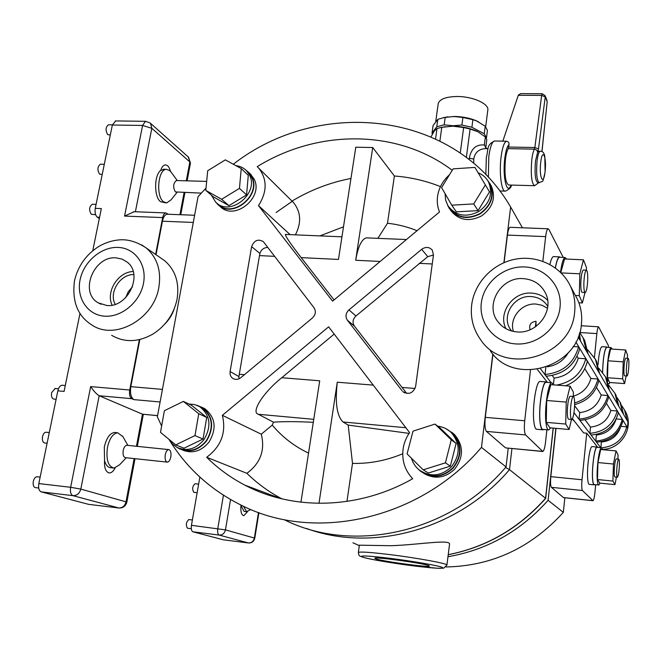 <?xml version="1.0" encoding="UTF-8"?>
<svg xmlns="http://www.w3.org/2000/svg" width="662" height="662" viewBox="0 0 662 662"><rect width="100%" height="100%" fill="white"/><g stroke="black" fill="none" stroke-linecap="round" stroke-linejoin="round"><path stroke-width="0.99" d="M573.284 396.472L573.391 392.144L570.106 386.145L550.801 384.655L546.688 400.502L546.258 422.364L549.932 427.809L569.105 429.497L571.488 419.418M553.639 384.879L551.76 382.727C548.111 382.545 544.172 410.001 546.026 423.283C546.622 427.884 547.54 430.101 548.798 429.936L550.569 427.867M570.379 396.248L570.156 396.232C568.724 397.564 567.781 402.198 567.342 410.126C567.226 415.984 567.69 419.005 568.716 419.187L571.596 419.427M570.106 386.145L566.225 402.082L565.72 424.052L569.105 429.497M566.225 402.082L546.688 400.502M546.531 382.33L546.026 382.288C542.294 382.098 538.305 409.513 540.217 422.778C540.829 427.379 541.781 429.597 543.055 429.431L548.302 429.895M565.72 424.052L546.258 422.364M570.462 410.382C570.909 402.446 571.836 397.812 573.251 396.48C574.277 396.687 574.732 399.716 574.608 405.574C574.169 413.46 573.234 418.086 571.811 419.451C570.801 419.269 570.346 416.249 570.462 410.382M547.126 382.379L546.042 381.908C542.252 381.709 538.198 409.579 540.142 423.059C540.771 427.735 541.731 429.986 543.03 429.82L543.651 429.481M542.517 429.77L536.932 429.282C535.599 429.439 534.615 427.189 533.969 422.53C531.967 409.058 536.063 381.229 539.944 381.436L540.465 381.478M546.895 429.77L545.538 442.199C544.859 447.777 543.949 450.872 542.815 451.501L525.62 434.934C524.337 432.882 524.031 428.157 524.718 420.767L530.485 370.041M547.391 382.396L537.329 369.404M542.583 451.476L505.586 447.884L486.446 431.409C484.973 429.348 484.592 424.665 485.304 417.35L492.975 354.137M504.08 262.615L507.423 235.084C508.052 230.393 508.937 227.802 510.079 227.314L510.377 227.331M542.848 261.275L545.645 236.624C546.241 231.882 547.044 229.259 548.053 228.771L548.881 229.4L563.238 257.419M595.692 484.692L594.873 492.991C594.36 497.642 593.731 500.215 592.986 500.712L582.436 490.517C581.666 489.135 581.526 485.552 582.014 479.76L586.739 433.188L583.627 432.915L572.464 418.723M586.739 433.188L597.761 447.413M600.715 447.678L573.987 412.658M551.107 382.677L540.506 368.8M490.434 351.001C513.596 386.509 578.952 367.749 581.451 323.826C582.312 315.029 580.905 306.729 577.239 298.918L575.377 295.418M492.809 353.955L481.464 447.388L506.058 466.917L508.226 448.248M522.434 227.786L510.642 207.049L503.89 262.698M549.899 264.452C550.999 259.62 552.182 256.997 553.432 256.599L553.928 256.616M556.014 428.347L550.817 476.64L582.014 479.76M572.853 419.683L574.732 421.603M594.426 357.48L596.843 333.598C597.306 329.469 597.877 327.202 598.572 326.805L608.179 345.092L608.626 347.426M601.295 441.637L600.997 447.711M595.99 434.487L596.404 435.033L595.8 441.058L596.619 442.125C610.447 440.925 619.243 433.751 623 420.61L622.297 419.443L616.256 418.938M585.109 419.816L590.504 427.098L589.883 433.296L591.183 435C605.399 433.742 614.452 426.353 618.325 412.848L617.207 410.994L610.869 410.473L606.483 403.448M574.608 405.665L579.73 412.575L579.06 419.104L580.028 420.37C595.039 418.996 604.605 411.176 608.734 396.91L607.898 395.528L601.22 395.007L596.495 387.444M552.224 375.503L554.127 378.06L553.44 384.341M545.819 367.319L545.025 374.477L546.34 376.206C563.726 374.435 574.864 365.292 579.747 348.783L578.613 346.896L573.135 346.532M594.004 484.832L589.387 484.361C588.626 484.435 588.079 482.838 587.748 479.569C586.582 469.159 589.619 446.221 592.068 446.585L592.316 446.61M578.174 337.008L627.965 421.909L627.419 427.693L626.757 426.849L621.08 426.361M627.419 427.693L575.866 341.989M565.547 385.797C577.074 381.246 584.339 373.111 587.335 361.386L585.762 358.763L578.282 358.241L577.098 356.346M574.633 404.606C587.451 401.155 595.535 393.137 598.878 380.559L597.952 379.012L590.909 378.49L584.794 368.676M547.292 366.798C556.634 365.391 563.685 360.641 568.443 352.532M182.489 450.036C192.435 453.942 201.289 451.277 209.051 442.034C216.954 428.496 215.539 417.391 204.815 408.711L201.927 407.279M450.193 209.68L450.549 210.185C458.394 220.239 468.679 222.184 481.415 216.002C492.801 207.76 496.103 197.756 491.303 185.981L490.534 184.665M206.676 457.285C217.872 468.398 230.591 477.674 244.841 485.122C293.481 510.849 358.638 509.467 412.699 478.725C404.962 470.525 401.751 460.678 403.067 449.167C403.919 443.143 406.096 437.615 409.596 432.6L328.625 326.821L222.358 415.331C226.445 432.394 221.216 446.378 206.676 457.285L246.909 473.322C257.22 483.442 268.871 491.949 281.847 498.834M452.245 170.275C397.076 128.734 317.636 129.297 257.22 166.634L258.734 168.173C267.324 179.336 267.241 191.815 258.486 205.617L332.589 301.144L439.518 211.956C437.491 207.024 436.837 201.827 437.557 196.366C438.84 187.934 442.828 180.718 449.523 174.71M510.642 207.049C454.678 110.571 319.622 96.867 233.281 164.226M206.014 188.082L198.046 196.697L157.366 416.82L161.627 426.038M168.926 439.303C186.494 468.108 210.822 490.186 241.92 505.528C315.095 542.559 420.229 519.579 481.464 447.388M402.14 390.812L347.385 320.218C345.159 316.602 345.672 313.159 348.94 309.899L421.686 249.309C425.749 246.562 429.299 246.852 432.327 250.178L433.461 254.994L415.637 386.434C413.096 393.302 408.826 395.015 402.827 391.573L404.846 392.922M274.672 256.343L259.496 255.606L259.893 253.463L251.626 246.62C254.158 240.314 258.072 238.659 263.36 241.655L314.02 307.756C316.188 311.322 315.65 314.731 312.406 317.975L240.869 377.646C238.097 379.723 235.374 379.955 232.701 378.333C230.575 376.719 229.714 374.46 230.111 371.556L238.924 376.587L238.957 378.829M251.626 246.62L230.111 371.556M219.221 205.601L219.908 206.188C234.191 221.803 264.535 197.235 253.86 178.624L249.806 173.444M424.003 473.504C434.851 479.503 445.029 478.096 454.546 469.275C463.797 457.219 463.756 445.625 454.422 434.479L451.625 432.162M284.263 519.736C352.788 554.177 449.87 533.208 506.058 466.917M571.844 419.443L573.3 419.774M560.457 257.295L559.423 256.864C557.901 257.452 556.543 261.134 555.344 267.911M598.009 364.803C598.887 354.021 600.169 347.98 601.857 346.673L602.097 346.689M555.84 428.331L548.103 500.298L563.321 512.38L564.843 497.758M592.879 500.704L563.478 497.617L551.388 487.331C550.503 485.949 550.312 482.383 550.817 476.64M579.06 419.104C594.137 417.714 603.752 409.861 607.898 395.528M596.404 435.033C606.334 433.949 612.871 428.753 616.016 419.427M545.025 374.477C562.501 372.689 573.697 363.496 578.613 346.896M574.641 402.935C586.979 399.203 594.749 391.225 597.952 379.012M573.292 396.232C582.403 393.385 588.278 387.469 590.909 378.49M579.73 412.575C590.761 411.284 597.918 405.425 601.22 395.007M589.883 433.296C604.191 432.021 613.302 424.59 617.207 410.994M590.504 427.098C600.972 425.906 607.757 420.362 610.869 410.473M595.8 441.058C609.694 439.849 618.523 432.642 622.297 419.443M601.808 447.826C614.932 446.345 623.248 439.361 626.757 426.849M602.536 449.357C621.146 449.424 634.428 427.569 625.507 411.723L624.415 409.811M627.295 420.767L624.506 409.977L621.792 405.756M556.568 385.102C571.894 382.272 581.617 373.492 585.762 358.763M554.127 378.06C566.473 376.521 574.525 369.917 578.282 358.241M601.559 441.993C610.769 441.049 617.025 436.332 620.335 427.826M597.538 447.388L596.925 447.032C594.534 446.668 591.53 469.639 592.656 480.058C592.978 483.334 593.508 484.932 594.253 484.857L594.666 484.584M418.475 469.341L420.635 471.286C431.814 478.684 442.605 477.674 453.015 468.257C462.308 456.151 462.266 444.5 452.899 433.312L445.733 428.579M350.968 178.459C330.148 182.455 310.495 189.986 292.016 201.058L293.456 202.522C300.962 211.914 301.607 222.689 295.409 234.845M290.105 234.621L258.486 205.617M433.461 255.011L427.76 256.666L421.686 249.309M334.053 299.919L301.202 257.626C290.742 244.088 285.454 236.351 285.347 234.422L285.711 234.431M447.57 205.121L449.093 208.091C456.962 218.187 467.289 220.123 480.074 213.909C491.51 205.634 494.828 195.588 490.012 183.763L487.067 179.642M313.3 422.315C297.031 421.471 283.758 421.421 273.489 422.166L272.248 425.087L261.283 434.189L222.358 415.331M273.489 422.166L258.321 414.28C250.658 412.434 263.244 392.417 281.755 377.721L334.186 334.087M440.478 186.601C425.691 180.743 410.324 177.209 394.387 175.993L387.502 223.243L377.87 238.345M367.592 237.906L366.409 237.857C361.618 239.139 358.043 246.603 355.693 260.265L372.723 147.535L394.387 175.993M372.723 147.535L355.792 147.212L338.456 259.43L301.202 257.626M348.94 309.899L355.941 315.981C352.722 319.183 352.217 322.576 354.418 326.143L347.385 320.218M261.283 434.189C265.263 450.152 260.472 463.201 246.909 473.322M177.648 447.719L179.394 448.762C189.489 453.023 198.534 450.425 206.544 440.966C214.48 427.371 213.073 416.216 202.307 407.502L196.962 405.301M238.924 376.587L239.28 374.295L244.394 374.709M259.496 255.606L239.28 374.295M215.977 202.39L217.583 204.202C231.899 219.867 262.367 195.191 251.668 176.514L249.02 172.683L245.569 169.836M355.941 315.981L427.76 256.666M267.804 247.381C263.749 247.654 261.118 249.69 259.893 253.463M406.741 393.443L354.418 326.143M559.878 257.261L559.407 257.245C557.925 257.808 556.593 261.382 555.418 267.969M607.236 347.335L606.64 346.996C604.398 349.726 603.041 358.159 602.586 372.284M580.516 340.996L579.449 333.458M579.391 339.076L579.01 334.773M622.859 413.204L620.004 402.132L617.141 397.705M608.527 388.76L605.465 376.786L598.994 368.486M586.499 351.199L583.139 337.86L579.713 332.581M618.904 406.46L615.991 395.131L614.808 393.054M617.787 404.565L614.866 393.162L608.792 385.325M599.557 373.459L596.371 360.922L595.221 358.895M598.63 371.887L595.436 359.292L587.699 349.801M623.554 414.395L620.716 403.365L619.764 401.668M609.354 390.175L606.309 378.25L605.242 376.355M588.071 353.872L584.728 340.632L583.263 338.083M548.103 500.298C520.613 531.089 487.24 549.899 447.975 556.734M563.321 512.38C531.081 547.822 491.982 566.018 446.022 566.97M597.149 447.355L596.909 447.33C594.55 446.982 591.596 469.573 592.705 479.826C593.02 483.053 593.541 484.625 594.277 484.551L598.614 484.981M523.402 278.636C500.753 276.509 483.963 305.629 498.395 322.295C503.128 328.071 509.384 331.281 517.154 331.935C537.064 334.004 554.251 311.032 545.802 293.738C541.342 284.569 533.878 279.538 523.402 278.636M422.563 472.18C433.279 478.096 443.333 476.698 452.734 467.984C461.877 456.06 461.836 444.599 452.601 433.585L449.87 431.318M346.954 501.432L352.498 463.392C369.545 463.805 386.285 460.595 402.728 453.76M343.495 226.826L319.912 235.887M272.248 425.087C282.194 436.994 294.292 446.329 308.542 453.098M352.498 463.392L348.195 425.087L343.082 422C336.884 416.1 334.947 402.835 337.281 382.206L318.985 503.343M281.755 377.721L319.713 380.791L300.953 502.201M417.035 230.707C407.569 226.867 397.73 224.377 387.502 223.243M449.109 207.454L449.407 207.876C457.144 217.806 467.314 219.718 479.892 213.611C491.154 205.46 494.415 195.571 489.665 183.937L488.912 182.646M409.058 433.387L348.195 425.087M180.089 448.679C189.895 452.502 198.625 449.862 206.279 440.751C214.091 427.371 212.701 416.39 202.1 407.825L199.303 406.427M217.235 203.433L217.823 203.929C231.907 219.354 261.887 195.075 251.361 176.704L247.356 171.582M139.831 339.515L130.828 386.649C129.909 393.278 130.935 397.605 133.914 399.625L131.788 398.681L99.184 395.752L142.479 414.189L157.581 415.678M167.701 214.223L167.13 214.207C164.929 214.596 163.365 216.937 162.43 221.207L156.025 254.746M164.739 324.123C169.091 319.796 172.228 314.748 174.156 308.972M155.62 254.473L162.67 217.575C163.291 214.736 164.341 213.181 165.806 212.916L168.272 214.248M566.68 259.065L565.034 257.501C563.23 258.37 561.732 263.302 560.532 272.297M606.855 347.31L606.624 347.293C604.398 350.033 603.065 358.382 602.635 372.342M602.619 449.688L601.477 447.752C599.168 447.404 596.247 470.028 597.314 480.289C597.62 483.508 598.125 485.089 598.845 485.006L600.086 483.144M547.639 300.267C543.279 295.922 537.941 293.539 531.611 293.117C513.174 291.429 497.725 312.721 505.9 328.658M411.458 458.236C412.873 463.003 415.471 466.933 419.278 470.012C430.325 477.327 440.991 476.326 451.277 467.016C460.471 455.042 460.429 443.532 451.161 432.476C447.396 428.902 442.936 426.808 437.781 426.212M445.112 193.718L445.6 200.098L448.025 205.89C455.787 215.862 465.99 217.773 478.626 211.633C489.93 203.449 493.207 193.519 488.448 181.851C486.14 177.639 482.706 174.619 478.129 172.79M169.282 439.593L172.625 444.136L177.085 447.438C187.048 451.658 195.993 449.093 203.904 439.733C211.749 426.303 210.359 415.281 199.734 406.683L194.57 404.54L188.927 404.043M211.401 195.199L215.622 202.051C229.739 217.517 259.843 193.147 249.284 174.71L246.669 170.92C243.806 167.891 240.215 166.137 235.887 165.649M111.621 335.286C124.464 342.784 138.284 342.345 153.063 333.979C165.475 325.961 173.394 314.756 176.828 300.349L177.102 298.984C179.559 282.79 175.38 270.005 164.565 260.629L160.436 257.791M90.661 386.591C93.872 391.283 96.71 394.337 99.184 395.752L80.805 489.094L70.635 487.29L90.661 386.591L129.719 390.017L139.343 339.631M129.719 390.017C129.098 394.444 129.785 397.332 131.788 398.681M113.086 467.976L110.984 467.744C108.063 467.629 105.928 465.287 104.555 460.735L104.315 447.04C106.433 438.029 109.859 433.163 114.584 432.46L115.602 432.559M104.555 460.735C104.149 467.289 105.49 471.303 108.568 472.784L109.528 472.933C111.605 472.817 113.459 471.162 115.08 467.976M134.179 211.716L124.564 216.085L142.587 125.449L112.35 125.027L95.262 208.356C94.666 212.461 95.361 215.415 97.347 217.227L99.308 218.568M165.848 202.862L160.643 201.753C153.956 197.342 153.973 175.248 160.692 170.432L164.226 169.265M170.415 171.259C169.29 167.039 167.56 164.929 165.235 164.912C163.299 165.202 161.785 167.039 160.692 170.432M586.383 270.146L586.449 267.613L583.454 259.827L564.545 258.966L560.797 272.554M612.151 349.089L611.117 347.591C608.974 347.351 606.433 367.948 607.352 378.407L607.724 381.535M608.378 383.604L608.966 383.96L610 382.504M617.911 459.072L618.043 454.835L616.024 450.921L600.682 449.506L597.952 462.556L597.472 479.536L599.722 483.111L614.981 484.642L616.43 477.137M547.764 306.365C543.982 300.416 538.471 297.147 531.214 296.568C514.126 294.913 500.803 316.08 510.534 329.568L511.552 330.975M456.118 443.424L440.015 427.9L434.967 424.085L413.014 431.152L407.08 453.892L423.175 469.838L445.41 462.837L450.359 466.122L456.118 443.424L451.269 439.816L434.967 424.085M423.175 469.838L428.43 473.016L450.359 466.122M478.047 210.64L489.508 191.889L474.927 167.42L453.122 168.86L441.579 187.611L451.757 205.179L456.35 211.848L478.047 210.64L473.735 203.921L485.37 184.921M206.734 417.457L191.525 405.285L183.391 401.404L164.383 410.713L160.494 432.344L175.72 444.897L184.028 448.207L203.035 439.03L206.734 417.457L198.757 413.725L183.391 401.404M246.562 194.885L248.291 175.322L241.241 168.578L225.328 159.873L207.711 170.738L205.791 190.375L213.28 196.813L228.944 205.659L246.562 194.885L239.454 188.372L241.241 168.578M62.576 385.276L62.112 385.234C60.118 385.507 58.695 387.378 57.842 390.845L64.082 391.399L79.994 313.341M92.754 250.741L101.344 208.58L95.262 208.356M57.842 390.845L38.826 483.583C38.164 488.051 38.967 490.823 41.243 491.883L88.584 504.345L118.705 507.986M126.243 457.748L119.648 464.732L114.087 468.092C108.121 466.578 105.912 459.668 107.459 447.363C109.561 438.343 112.979 433.478 117.695 432.766L122.917 436.639M177.068 192.336L171.053 199.841L166.716 202.895L163.638 201.86C155.644 196.581 157.945 169.133 166.352 169.323L169.646 170.498L171.251 172.335M583.454 259.827L579.821 273.811L579.291 295.682L582.378 302.981L584.993 292.53M582.378 302.981L578.861 302.782M579.291 295.682L575.402 295.467M579.821 273.811L561.144 272.901M627.419 358.316L627.518 355.064L625.664 349.991L610.579 348.982L607.997 360.807L607.501 377.729L609.586 382.479L624.589 383.604L626.128 375.95M246.818 511.726L244.038 511.362L240.637 504.907M240.877 506.215C240.563 511.983 241.539 515.135 243.806 515.681L247.447 511.776M616.024 450.921L613.434 464.029L612.913 481.067L597.472 479.536M613.434 464.029L597.952 462.556M612.913 481.067L614.981 484.642M547.507 308.285L542.145 305.323L536.063 304.065C521.664 302.766 508.904 318.19 513.431 331.439M445.41 462.837L451.269 439.816M451.757 205.179L473.735 203.921M175.72 444.897L194.976 435.588L203.035 439.03M194.976 435.588L198.757 413.725M205.791 190.375L221.621 199.295L239.454 188.372M221.621 199.295L228.944 205.659M115.701 120.931L112.35 125.027M167.089 462.101L125.515 457.674C123.446 457.144 122.685 454.728 123.223 450.417C123.951 447.247 125.135 445.534 126.773 445.278L127.121 445.311M201.265 193.114L175.356 191.93C172.856 187.156 173.179 183.349 176.332 180.536L176.63 180.544M199.866 477.07L191.442 525.322C190.979 528.888 191.459 531.048 192.899 531.793L223.268 539.787L248.416 542.964M505.545 467.504L509.5 469.648L545.571 498.287L553.151 428.099M583.479 270.022L583.272 270.013C582.022 271.13 581.203 275.301 580.822 282.517C580.706 288.839 581.178 292.132 582.246 292.381L585.067 292.538M625.664 349.991L623.215 361.874L607.997 360.807M623.215 361.874L622.677 378.854L607.501 377.729M622.677 378.854L624.589 383.604M250.848 509.517L246.62 511.668L243.417 506.24M616.322 458.923L616.214 458.915C615.279 459.999 614.626 463.772 614.245 470.243C614.121 474.588 614.361 476.83 614.957 476.988L617.307 477.219M536.013 326.416L536.021 321.293C530.8 322.022 528.806 324.843 530.055 329.75M38.694 488.026L35.541 487.654C33.547 487.182 32.802 485.097 33.307 481.398C34.035 478.51 35.235 476.963 36.907 476.748L37.262 476.789M56.105 399.318L53.978 399.128C51.909 398.64 51.115 396.48 51.603 392.657L55.178 388.486M47.093 443.25L44.834 443.01C42.807 442.53 42.037 440.412 42.533 436.647C43.212 433.908 44.354 432.435 45.943 432.228L46.299 432.261M102.205 174.511L99.581 174.114C97.132 169.935 97.413 166.634 100.417 164.209L100.723 164.209M95.626 214.703L91.323 214.265C88.807 210.102 89.122 206.759 92.266 204.252L92.581 204.268M110.297 135.031L107.707 134.601C105.324 130.422 105.564 127.145 108.444 124.795L108.734 124.795M106.756 305.48C127.799 307.987 143.571 274.374 127.253 262.169L122.147 259.132L116.214 257.874C93.822 255.532 78.919 292.496 98.299 302.873L106.756 305.48M165.268 454.811C164.747 459.171 165.467 461.613 167.42 462.134C168.992 461.861 170.126 460.115 170.821 456.896C171.342 452.551 170.622 450.119 168.661 449.589C167.105 449.862 165.972 451.6 165.268 454.811M359.375 545.19L391.11 545.711C419.443 544.768 451.567 538.802 449.498 544.545L446.933 565.025M583.876 282.674C584.265 275.45 585.076 271.279 586.309 270.162C587.368 270.444 587.831 273.745 587.707 280.059C587.326 287.242 586.515 291.404 585.274 292.546C584.223 292.29 583.76 289.004 583.876 282.674M625.822 358.208L625.722 358.2C624.878 359.135 624.291 362.602 623.952 368.61C623.819 373.227 624.059 375.644 624.68 375.842L626.997 376.008M448.224 554.723C486.429 547.201 518.9 528.433 545.654 498.42L545.571 498.287C518.818 528.317 486.371 547.118 448.232 554.673M619.367 465.907C618.995 472.354 618.341 476.127 617.414 477.236C616.827 477.079 616.595 474.828 616.719 470.483C617.1 464.012 617.745 460.231 618.672 459.147C619.268 459.32 619.5 461.571 619.367 465.907M535.393 326.854L536.021 321.293M133.178 271.519C118.15 271.784 105.581 291.76 112.118 305.124M187.743 528.276L187.512 528.251C185.641 525.024 186.08 522.128 188.819 519.554L189.034 519.587M197.127 492.727L193.809 492.338C191.972 489.094 192.385 486.231 195.033 483.74L195.207 483.765M628.85 365.614C628.519 371.597 627.932 375.064 627.096 376.016C626.484 375.817 626.244 373.409 626.376 368.784C626.724 362.776 627.303 359.3 628.139 358.365C628.751 358.581 628.991 360.997 628.85 365.614M133.832 274.581C120.236 273.977 108.527 292.612 115.213 304.313M132.532 286.712L128.296 291.694L125.672 297.668M376.016 558.918C383.596 561.542 429.977 567.764 429.481 566.076L428.562 565.538C422.224 563.039 373.956 556.527 374.8 558.273L376.016 558.918M431.061 136.794L434.222 131.134L437.003 128.552L435.579 138.846M439.899 140.948L441.786 127.27L437.003 128.552M441.786 127.27L452.849 126.169L463.64 127.559L460.256 153.03M485.825 147.237L486.802 139.608L485.37 136.96L484.385 144.63L485.792 147.982M469.159 159.616L469.308 158.152C471.195 148.569 476.21 144.184 484.369 145.011L484.385 144.63M466.362 157.448L470.103 128.999L477.939 131.763L485.37 136.96M470.103 128.999L463.64 127.559M477.939 131.763L475.788 130.737C469.019 127.898 461.373 126.376 452.849 126.169L441.149 127.394M484.369 145.011L486.678 148.669M486.239 148.66L484.824 148.636C478.518 149.281 474.828 152.773 473.76 159.128L473.752 163.373M471.89 127.27L472.883 119.706L476.665 120.972L485.221 126.235L487.431 130.397L486.479 137.853L484.253 133.741L471.89 127.27L461.894 125.035L452.907 125.755L444.185 124.812L436.788 126.806L432.038 132.971L432.336 133.989M485.221 126.235L484.253 133.741M472.883 119.706L462.904 117.464L461.894 125.035M444.185 124.812L445.212 117.273L454.157 116.545L462.904 117.464M432.038 132.971L433.072 125.565L437.822 119.309L436.788 126.806M445.212 117.273L437.822 119.309M478.618 121.866L476.086 120.674C469.615 118.026 462.382 116.62 454.389 116.446L443.466 117.579M511.254 185.07C511.511 187.139 509.583 189.158 505.47 191.136C501.539 192.534 498.949 172.865 501.109 156.745C502.367 147.51 504.146 142.347 506.447 141.246L502.814 141.188L518.42 94.947L520.862 93.64M438.178 103.951L438.227 103.595C439.667 99.101 445.956 96.735 457.086 96.503C472.834 96.371 489.483 103.951 487.795 110.24L485.676 126.723M506.447 141.246C508.375 141.594 509.235 142.727 509.037 144.647C507.216 146.161 505.818 150.613 504.833 158.011C502.309 176.63 506.968 196.134 511.014 185.062M534.284 185.708L508.697 185.004C505.346 182.952 504.27 174.363 505.462 159.211C506.116 154.138 507.051 150.613 508.267 148.644L509.037 144.647M539.067 182.695L537.817 182.662C535.285 180.949 534.507 173.742 535.484 161.031L537.66 152.161L538.959 151.217M486.446 431.409L525.62 434.934M485.304 417.35L524.718 420.767M505.586 447.884L542.385 451.343M507.423 235.084L545.645 236.624M579.73 332.506L596.843 333.598M480.753 339.896C504.535 376.43 572.018 356.934 574.674 311.637C575.576 302.567 574.136 294.019 570.363 285.984C560.697 265.743 536.857 254.762 514.763 259.297C492.644 263.741 474.538 282.707 471.7 304.702C470.186 317.628 473.206 329.353 480.753 339.896M551.388 487.331L582.436 490.517M563.246 497.534L592.78 500.637M481.34 302.898C478.618 323.23 494.522 342.602 515.756 343.917C536.948 345.547 557.942 328.286 560.027 307.433C562.435 286.605 545.67 267.771 524.767 266.952C503.898 265.834 483.757 282.55 481.34 302.898M402.024 387.435L415.074 388.486M337.281 382.206L373.244 385.11M432.245 263.973L419.187 263.335M380.178 261.449L355.693 260.265M313.755 419.336L258.321 414.28M405.864 427.718L343.082 422M162.438 389.388L130.828 386.649M193.287 222.449L162.43 221.207M160.105 401.983L133.914 399.625M136.455 446.271L142.479 414.189L157.589 415.612M88.584 504.345L118.655 507.977C122.412 508.002 124.87 505.958 126.02 501.846L126.831 502.201C125.722 506.099 123.14 508.044 119.077 508.035L72.952 495.656C76.924 495.673 79.548 493.48 80.805 489.094L126.02 501.846L134.146 458.592M162.67 217.575L124.564 216.085M179.94 214.695L184.094 192.559M186.295 180.817L189.845 161.933L151.83 128.296L135.396 211.757M150.084 122.933L145.458 121.311L142.587 125.449L151.83 128.296L150.489 123.297L188.529 157.184L190.441 163.133L187.114 180.842M41.243 491.883L72.952 495.656C70.76 494.597 69.99 491.808 70.635 487.29L38.826 483.583M164.565 260.629L146.186 247.96C137.638 242.292 129.347 239.561 121.311 239.76C113.368 240.099 105.837 242.358 98.721 246.521C86.052 254.647 77.975 266.05 74.508 280.721C71.835 301.136 77.52 315.824 91.571 324.785C114.493 341.038 153.923 319.332 158.855 287.308C161.445 270.667 157.225 257.551 146.186 247.96L141.602 244.849M190.457 163.051L188.157 156.853M292.281 201.306L276.112 212.502M251.006 487.431L252.57 488.87M230.55 499.545L225.452 529.881L254.357 538.032L258.503 512.471M99.565 217.318L97.347 217.227M115.312 120.931L145.83 121.32M143.472 283.41C147.154 264.825 135.172 248.076 118.299 247.431C101.468 246.512 83.735 261.556 80.102 279.753C76.229 297.933 87.549 315.129 104.629 316.171C121.651 317.487 140.046 302.004 143.472 283.41M258.925 512.62L254.779 538.206L254.357 538.032C253.505 541.359 251.51 543.006 248.391 542.956L219.172 535.078C222.44 535.119 224.542 533.39 225.452 529.881L191.442 525.322M192.899 531.793L219.172 535.078C217.79 534.333 217.326 532.165 217.79 528.566L223.433 495.226M511.933 448.596L509.5 469.648C458.369 529.699 372.615 552.96 306.432 528.45M352.929 542.774L359.317 545.629M254.771 538.214C253.935 541.442 251.883 543.03 248.598 542.981L223.268 539.787M413.237 565.836L437.772 568.286L443.639 568.17L446.924 565.116C448.786 563.784 417.83 558.025 389.901 554.607C370.364 552.249 359.847 551.537 358.341 552.472C359.251 556.105 358.076 555.633 364.522 557.71C375.793 560.366 392.003 563.072 413.154 565.828M390.398 558.364C366.938 555.6 357.836 555.236 363.09 557.288C369.669 559.332 392.748 563.246 413.146 565.828C435.762 568.559 445.352 569.03 441.935 567.226C436.713 565.323 412.136 561.078 390.398 558.364M469.308 158.152L473.76 159.128M495.011 141.014L494.473 141.006C492.015 141.858 490.128 147.014 488.796 156.489L488.374 177.325M508.714 147.038L534.855 147.51L541.657 95.411L518.296 95.295M538.719 182.687L534.639 185.716C531.569 183.664 530.618 175.016 531.793 159.765C532.43 154.66 533.307 151.11 534.433 149.124L534.855 147.51L538.487 148.933L537.66 152.161L536.907 150.291L534.78 149.149L508.267 148.644M542.286 93.731L541.657 95.411L545.231 96.892L538.487 148.933M541.963 151.639L547.176 101.849L545.083 95.676L542.228 93.731L520.555 93.632M541.897 151.606L547.176 101.816M545.107 171.979C542.145 185.054 543.502 180.014 539.356 182.704C536.841 180.991 536.071 173.775 537.048 161.065C537.817 155.065 538.868 151.788 540.209 151.242L540.498 151.242M545.066 171.715C546.895 157.142 542.401 146.997 540.722 162.331C538.868 177.366 543.469 186.891 545.066 171.715M551.76 382.727L546.026 382.288M573.251 396.48L570.156 396.232M546.042 381.908L539.944 381.436M510.079 227.314L548.053 228.771M559.423 256.864L553.432 256.599M577.239 298.918L570.363 285.984M581.211 325.729L598.572 326.805M625.507 411.723L624.506 409.977M596.925 447.032L592.068 446.585M452.899 433.312L454.422 434.479M402.827 391.573L403.944 392.442M293.456 202.522L258.734 168.173M280.597 498.536L244.841 485.122M233.694 378.896L232.701 378.333M249.02 172.683L251.221 174.801M490.012 183.763L491.303 185.981M202.307 407.502L204.815 408.711M606.64 346.996L601.857 346.673M615.991 395.131L614.866 393.162M596.371 360.922L595.436 359.292M606.309 378.25L605.465 376.786M584.728 340.632L583.139 337.86M620.716 403.365L620.004 402.132M341.956 236.822L285.347 234.422M406.427 239.553L366.409 237.857M194.611 215.258L167.13 214.207M565.034 257.501L559.407 257.245M601.477 447.752L596.909 447.33M501.374 325.456L498.395 322.295M451.161 432.476L452.601 433.585M488.448 181.851L489.665 183.937M199.734 406.683L202.1 407.825M246.669 170.92L248.755 172.923M165.806 212.916L133.55 211.691M611.117 347.591L606.624 347.293M184.913 192.584L180.759 214.728M143.315 414.338L137.307 446.362M134.998 458.683L126.831 502.185M117.695 432.766L114.584 432.46M108.816 472.85L109.528 472.933M166.352 169.323L163.357 169.24M511.618 331L510.534 329.568M65.281 385.516L62.112 385.234M127.874 445.385L122.569 436.018M177.267 180.56L170.763 171.657M36.907 476.748L40.15 477.12M54.83 388.453L58.463 388.776M45.943 432.228L49.286 432.567M100.417 164.209L104.298 164.3M92.266 204.252L96.073 204.393M108.444 124.795L112.391 124.845M168.661 449.589L126.773 445.278M206.668 181.405L176.332 180.536M586.309 270.162L583.272 270.013M545.67 498.395L553.258 428.107M618.672 459.147L616.214 458.915M101.121 304.255L98.299 302.873M188.819 519.554L192.369 519.984M195.033 483.74L198.625 484.145M187.71 528.276L191.301 528.723M359.383 545.14L358.341 552.472M628.139 358.365L625.722 358.2M445.145 126.608L444.276 126.823M486.214 148.66L488.068 148.693M502.83 141.138L494.473 141.006C485.999 145.11 488.705 149.504 486.338 157.299L485.834 174.652M476.086 120.674L476.665 120.972M447.487 116.826L446.337 117.1M504.949 191.119L499.835 190.97M435.753 121.369L438.227 103.595M545.083 95.676L546.986 100.384M545.107 171.938L544.809 156.447C544.214 152.881 542.683 151.143 540.209 151.242L538.661 151.209"/></g></svg>
